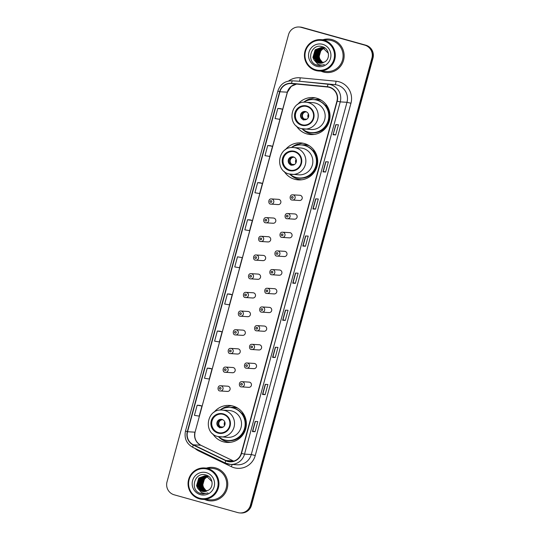 <?xml version="1.0" encoding="UTF-8"?>
<svg xmlns="http://www.w3.org/2000/svg" width="540" height="540" viewBox="0 0 540 540"><rect width="100%" height="100%" fill="white"/><g stroke="black" fill="none" stroke-linecap="round" stroke-linejoin="round"><path stroke-width="0.81" d="M212.787 433.863A18.536 18.205 -86.6 0 0 246.132 426.938A18.536 18.205 -86.6 0 0 214.076 412.236M231.782 405.749A18.536 18.205 -86.6 0 0 227.36 406.681M227.772 441.936A18.536 18.205 -86.6 0 0 229.595 442.402M284.114 171.335A18.536 18.205 -86.6 0 0 317.459 164.41A18.536 18.205 -86.6 0 0 285.404 149.708M303.109 143.222A18.536 18.205 -86.6 0 0 298.688 144.153M299.099 179.408A18.536 18.205 -86.6 0 0 300.922 179.881M296.433 126.002A18.536 18.205 -86.6 0 0 329.778 119.084A18.536 18.205 -86.6 0 0 297.722 104.382M315.421 97.895A18.536 18.205 -86.6 0 0 311.006 98.827M311.418 134.075A18.536 18.205 -86.6 0 0 313.24 134.548M279.018 199.435A2.626 2.579 -86.6 0 0 278.492 199.348L271.424 198.929A2.626 2.579 93.4 0 1 273.807 201.974A2.626 2.579 93.4 0 1 270.581 204.073L278.174 204.586A2.626 2.579 -86.6 0 0 279.018 199.435M272.572 223.182A2.626 2.579 -86.6 0 0 275.798 221.076A2.626 2.579 -86.6 0 0 273.416 218.032L266.348 217.613A2.626 2.579 93.4 0 1 268.731 220.657A2.626 2.579 93.4 0 1 265.505 222.757M268.866 236.804A2.626 2.579 -86.6 0 0 268.34 236.716L261.272 236.297A2.626 2.579 93.4 0 1 263.655 239.341A2.626 2.579 93.4 0 1 260.428 241.441L268.022 241.954A2.626 2.579 -86.6 0 0 268.866 236.804M263.79 255.488A2.626 2.579 -86.6 0 0 263.257 255.4L256.196 254.981A2.626 2.579 93.4 0 1 258.579 258.026A2.626 2.579 93.4 0 1 255.353 260.125L262.946 260.638A2.626 2.579 -86.6 0 0 263.79 255.488M257.337 279.234A2.626 2.579 -86.6 0 0 260.57 277.128A2.626 2.579 -86.6 0 0 258.181 274.084L251.12 273.665A2.626 2.579 93.4 0 1 253.503 276.709A2.626 2.579 93.4 0 1 250.276 278.816M253.638 292.856A2.626 2.579 -86.6 0 0 253.105 292.768L246.044 292.349A2.626 2.579 93.4 0 1 248.427 295.394A2.626 2.579 93.4 0 1 245.201 297.5L252.794 298.006A2.626 2.579 -86.6 0 0 253.638 292.856M247.185 316.602A2.626 2.579 -86.6 0 0 250.418 314.496A2.626 2.579 -86.6 0 0 248.029 311.452L240.968 311.033A2.626 2.579 93.4 0 1 243.351 314.078A2.626 2.579 93.4 0 1 240.125 316.184M243.486 330.23A2.626 2.579 -86.6 0 0 242.953 330.136L235.892 329.717A2.626 2.579 93.4 0 1 238.275 332.762A2.626 2.579 93.4 0 1 235.049 334.868L242.642 335.374A2.626 2.579 -86.6 0 0 243.486 330.23M238.41 348.914A2.626 2.579 -86.6 0 0 237.877 348.827L230.816 348.401A2.626 2.579 93.4 0 1 233.199 351.445A2.626 2.579 93.4 0 1 229.972 353.552L237.566 354.058A2.626 2.579 -86.6 0 0 238.41 348.914M231.957 372.654A2.626 2.579 -86.6 0 0 235.184 370.555A2.626 2.579 -86.6 0 0 232.801 367.511L225.74 367.085A2.626 2.579 93.4 0 1 228.123 370.13A2.626 2.579 93.4 0 1 224.897 372.236M228.258 386.282A2.626 2.579 -86.6 0 0 227.725 386.195L220.657 385.769A2.626 2.579 93.4 0 1 223.047 388.814A2.626 2.579 93.4 0 1 219.821 390.92L227.414 391.433A2.626 2.579 -86.6 0 0 228.258 386.282M295.286 214.036A2.626 2.579 -86.6 0 0 294.752 213.948L287.692 213.529A2.626 2.579 93.4 0 1 290.075 216.574A2.626 2.579 93.4 0 1 286.848 218.673L294.442 219.186A2.626 2.579 -86.6 0 0 295.286 214.036M288.832 237.782A2.626 2.579 -86.6 0 0 292.059 235.676A2.626 2.579 -86.6 0 0 289.676 232.632L282.616 232.214A2.626 2.579 93.4 0 1 284.999 235.258A2.626 2.579 93.4 0 1 281.772 237.357M285.134 251.404A2.626 2.579 -86.6 0 0 284.6 251.316L277.533 250.898A2.626 2.579 93.4 0 1 279.923 253.942A2.626 2.579 93.4 0 1 276.696 256.041L284.29 256.554A2.626 2.579 -86.6 0 0 285.134 251.404M280.058 270.088A2.626 2.579 -86.6 0 0 279.524 270L272.457 269.582A2.626 2.579 93.4 0 1 274.847 272.626A2.626 2.579 93.4 0 1 271.613 274.732L279.214 275.238A2.626 2.579 -86.6 0 0 280.058 270.088M298.985 200.414A2.626 2.579 -86.6 0 0 302.218 198.308A2.626 2.579 -86.6 0 0 299.828 195.264L292.768 194.846A2.626 2.579 93.4 0 1 295.151 197.89A2.626 2.579 93.4 0 1 291.924 199.989M274.982 288.772A2.626 2.579 -86.6 0 0 274.448 288.684L267.381 288.266A2.626 2.579 93.4 0 1 269.771 291.31A2.626 2.579 93.4 0 1 266.537 293.416L274.138 293.922A2.626 2.579 -86.6 0 0 274.982 288.772M269.906 307.463A2.626 2.579 -86.6 0 0 269.372 307.368L262.305 306.95A2.626 2.579 93.4 0 1 264.695 309.994A2.626 2.579 93.4 0 1 261.461 312.1L269.062 312.606A2.626 2.579 -86.6 0 0 269.906 307.463M263.453 331.202A2.626 2.579 -86.6 0 0 266.679 329.096A2.626 2.579 -86.6 0 0 264.296 326.052L257.229 325.634A2.626 2.579 93.4 0 1 259.619 328.678A2.626 2.579 93.4 0 1 256.385 330.784M258.377 349.886A2.626 2.579 -86.6 0 0 261.603 347.787A2.626 2.579 -86.6 0 0 259.22 344.736L252.153 344.318A2.626 2.579 93.4 0 1 254.536 347.362A2.626 2.579 93.4 0 1 251.309 349.468M253.3 368.57A2.626 2.579 -86.6 0 0 256.527 366.471A2.626 2.579 -86.6 0 0 254.144 363.427L247.077 363.002A2.626 2.579 93.4 0 1 249.46 366.046A2.626 2.579 93.4 0 1 246.233 368.152M249.595 382.199A2.626 2.579 -86.6 0 0 249.068 382.111L242.001 381.686A2.626 2.579 93.4 0 1 244.384 384.73A2.626 2.579 93.4 0 1 241.157 386.836L248.751 387.349A2.626 2.579 -86.6 0 0 249.595 382.199M314.138 99.637A16.963 16.659 93.4 0 1 320.672 99.853M319.032 99.549A16.963 16.659 -86.6 0 0 317.831 99.61M301.82 144.97A16.963 16.659 93.4 0 1 308.36 145.186M306.72 144.882A16.963 16.659 -86.6 0 0 305.519 144.943M230.492 407.498A16.963 16.659 93.4 0 1 237.033 407.714M235.393 407.41A16.963 16.659 -86.6 0 0 234.191 407.471M277.648 204.498A2.626 2.579 -86.6 0 0 278.174 204.586M267.496 241.866A2.626 2.579 -86.6 0 0 268.022 241.954M262.42 260.55A2.626 2.579 -86.6 0 0 262.946 260.638M252.261 297.918A2.626 2.579 -86.6 0 0 252.794 298.006M242.109 335.286A2.626 2.579 -86.6 0 0 242.642 335.374M237.033 353.97A2.626 2.579 -86.6 0 0 237.566 354.058M226.881 391.338A2.626 2.579 -86.6 0 0 227.414 391.433M293.909 219.098A2.626 2.579 -86.6 0 0 294.442 219.186M283.757 256.466A2.626 2.579 -86.6 0 0 284.29 256.554M278.681 275.15A2.626 2.579 -86.6 0 0 279.214 275.238M273.604 293.834A2.626 2.579 -86.6 0 0 274.138 293.922M268.529 312.518A2.626 2.579 -86.6 0 0 269.062 312.606M248.225 387.254A2.626 2.579 -86.6 0 0 248.751 387.349M239.875 512.939L240.928 513A10.489 10.301 -86.6 0 0 251.485 505.305L372.992 58.091A10.489 10.301 -86.6 0 0 365.81 45.191L302.252 27.419A10.489 10.301 -86.6 0 0 300.125 27.061L299.599 27.034A10.489 10.301 -86.6 0 1 301.725 27.385A10.489 10.301 -86.6 0 0 299.599 27.034L299.072 27A10.489 10.301 -86.6 0 0 288.515 34.695L167.008 481.91A10.489 10.301 -86.6 0 0 174.191 494.809L237.749 512.582A10.489 10.301 -86.6 0 0 250.432 505.238L371.932 58.023A10.489 10.301 -86.6 0 0 364.75 45.131L301.192 27.358A10.489 10.301 -86.6 0 0 299.072 27M364.75 45.131L301.725 27.385L365.283 45.164A10.489 10.301 -86.6 0 1 372.465 58.057A10.489 10.301 -86.6 0 0 365.283 45.164L365.81 45.191M250.432 505.238L250.958 505.271L372.465 58.057L250.958 505.271A10.489 10.301 -86.6 0 1 240.401 512.966A10.489 10.301 -86.6 0 0 250.958 505.271L251.485 505.305M332.06 39.616A16.787 16.484 -86.6 0 0 322.866 39.751A16.787 16.484 -86.6 0 1 343.919 58.529A16.787 16.484 -86.6 0 1 326.66 72.562A16.787 16.484 -86.6 0 0 332.06 39.616M320.996 71.172A16.787 16.484 -86.6 0 0 326.66 72.562A16.787 16.484 -86.6 0 1 320.996 71.172M215.683 467.944A16.787 16.484 -86.6 0 0 206.496 468.079A16.787 16.484 -86.6 0 1 212.281 467.37L212.281 467.37A16.787 16.484 -86.6 0 1 227.549 486.857A16.787 16.484 -86.6 0 1 210.29 500.89A16.787 16.484 -86.6 0 0 215.683 467.944M204.62 499.5A16.787 16.484 -86.6 0 0 210.29 500.89A16.787 16.484 -86.6 0 1 204.62 499.5M329.279 87.352A11.191 10.989 93.4 0 1 336.94 101.108L241.238 453.35A11.191 10.989 93.4 0 1 225.923 460.499L193.428 444.812A11.191 10.989 93.4 0 1 187.562 431.73L279.929 91.766A11.191 10.989 93.4 0 1 291.566 83.585L327.395 87.001A11.191 10.989 93.4 0 1 329.279 87.352M329.353 87.082A11.475 11.266 -86.6 0 0 327.422 86.724L291.593 83.309A11.475 11.266 -86.6 0 0 279.659 91.692L187.292 431.656A11.475 11.266 -86.6 0 0 193.306 445.061L225.801 460.755A11.475 11.266 -86.6 0 0 241.508 453.425L337.21 101.183A11.475 11.266 -86.6 0 0 329.353 87.082M255.056 431.723L252.761 431.082L252.416 431.568L255.056 431.723L257.81 421.605L255.163 421.45L252.416 431.568M265.14 394.625L262.845 393.984L262.494 394.463L265.14 394.625L267.887 384.507L265.248 384.345L262.494 394.463M275.218 357.527L272.923 356.886L272.579 357.365L275.218 357.527L277.965 347.409L275.326 347.247L272.579 357.365M285.296 320.423L283 319.781L282.656 320.267L285.296 320.423L288.043 310.304L285.404 310.149L282.656 320.267M336.015 124.666L333.052 134.77L335.691 134.933L338.445 124.814L335.806 124.652L333.052 134.77M333.403 134.285L335.691 134.933M325.613 172.031L323.318 171.389L322.974 171.869L325.613 172.031L328.361 161.912L325.721 161.75L322.974 171.869M315.536 209.129L313.24 208.487L312.896 208.973L315.536 209.129L318.283 199.01L315.644 198.855L312.896 208.973M305.458 246.226L303.163 245.585L302.812 246.071L305.458 246.226L308.205 236.108L305.566 235.953L302.812 246.071M295.373 283.325L293.078 282.683L292.734 283.169L295.373 283.325L298.127 273.206L295.481 273.051L292.734 283.169M219.969 331.196L217.33 331.027L214.583 341.145L219.355 341.928L222.109 331.81L219.942 331.189M209.891 368.294L207.252 368.132L204.498 378.25L209.277 379.026L212.024 368.908L209.864 368.287M199.807 405.392L197.168 405.23L194.42 415.348L199.199 416.124L201.947 406.006L199.787 405.385M250.209 219.895L247.57 219.733L244.816 229.851L249.595 230.627L252.342 220.509L250.182 219.888M260.287 182.797L257.648 182.635L254.9 192.753L259.679 193.529L262.426 183.411L260.26 182.79M270.365 145.699L267.725 145.537L264.978 155.655L269.757 156.431L272.504 146.313L270.344 145.692M280.449 108.601L277.81 108.432L275.056 118.55L279.835 119.333L282.582 109.215L280.422 108.587M230.047 294.091L227.407 293.929L224.66 304.047L229.439 304.83L232.187 294.712L230.02 294.084M237.485 256.831L234.738 266.949L239.517 267.725L242.264 257.607L237.485 256.831L242.264 257.607M293.078 282.69L295.697 273.065M303.163 245.585L305.775 235.966M313.24 208.487L315.853 198.862M323.318 171.389L325.937 161.764M283 319.788L285.613 310.163M272.923 356.886L275.535 347.261M262.838 393.984L265.457 384.358M252.761 431.082L255.38 421.463M247.57 219.733L252.342 220.509M257.648 182.635L262.426 183.411M267.725 145.537L272.504 146.313M277.81 108.432L282.582 109.215M227.407 293.929L232.187 294.712M217.33 331.027L222.109 331.81M207.252 368.132L212.024 368.908M197.168 405.23L201.947 406.006M324.304 48.357A7.904 7.763 -86.6 0 0 323.271 62.708M315.799 69.835A15.039 14.769 -86.6 0 0 333.97 59.312A15.039 14.769 -86.6 0 0 323.676 40.831A15.039 14.769 -86.6 0 0 305.505 51.354A15.039 14.769 -86.6 0 0 315.799 69.835M315.745 70.517A15.741 15.457 -86.6 0 0 335.111 57.895A15.741 15.457 -86.6 0 0 320.807 39.629A15.741 15.457 -86.6 0 0 315.745 70.517M318.931 71.051L326.72 71.516A15.741 15.457 -86.6 0 0 331.783 40.628A15.741 15.457 -86.6 0 0 328.597 40.095L320.807 39.629M322.859 62.863L318.796 57.726L321.003 50.105L324.061 48.236M322.427 62.998L317.959 57.672L320.166 50.058L323.656 48.06M322.535 62.971L318.168 57.685L320.375 50.072L323.757 48.101M321.995 63.106L317.115 57.625L319.329 50.011L323.244 47.905M322.103 63.079L317.331 57.638L319.538 50.024L323.345 47.945M321.57 63.187L316.278 57.578L318.492 49.957L322.832 47.777M321.671 63.167L316.487 57.584L318.701 49.97L322.934 47.81M321.138 63.241L315.441 57.524L317.655 49.91L322.414 47.675M321.246 63.227L315.65 57.537L317.864 49.923L322.522 47.696M320.713 63.268L319.91 63.092L314.604 57.476L316.811 49.856L322.002 47.594M320.821 63.268L320.119 63.106L314.813 57.49L317.021 49.869L322.103 47.608M320.281 63.275L319.072 63.038L313.767 57.422L315.974 49.808L321.584 47.534M320.389 63.275L319.282 63.052L313.976 57.436L316.184 49.822L321.692 47.547M314.024 59.906L318.323 62.998L319.923 63.261L324.695 61.945C330.71 58.61 329.13 48.492 322.542 46.751C311.128 42.66 305.559 61.655 316.683 65.117L319.329 65.637L324.385 64.598C322.124 65.286 319.923 65.131 317.797 64.118L314.024 59.906L312.923 57.375L315.137 49.761L321.165 47.5L322.792 47.77L328.34 53.271M319.916 63.261L318.438 63.005L313.132 57.389L315.347 49.775L321.273 47.507M322.724 44.334A11.408 11.198 -86.6 0 0 308.941 52.312A11.408 11.198 -86.6 0 0 316.75 66.332A11.408 11.198 -86.6 0 0 330.527 58.354A11.408 11.198 -86.6 0 0 322.724 44.334M319.437 65.644L315.812 64.719M306.767 106.515A9.443 9.275 -86.6 0 0 295.151 114.089A9.443 9.275 -86.6 0 0 303.73 125.05A9.443 9.275 -86.6 0 0 306.767 106.515M305.019 106.211A9.443 9.275 -86.6 0 0 302.15 124.747A9.443 9.275 -86.6 0 0 303.899 125.057M321.638 100.44A16.787 16.484 -86.6 0 0 314.435 99.664M302.117 128.824A16.544 16.247 -86.6 0 0 311.567 132.631L311.891 132.651A16.544 16.247 -86.6 0 0 317.209 100.183A16.544 16.247 -86.6 0 0 313.862 99.623L313.531 99.603A16.544 16.247 -86.6 0 0 303.703 102.263M311.567 132.631A16.544 16.247 -86.6 0 0 316.879 100.163A16.544 16.247 -86.6 0 0 313.531 99.603M305.755 102.222C290.425 100.454 286.328 125.314 301.401 128.642L311.155 129.519A13.466 13.223 -86.6 0 0 315.482 103.093A13.466 13.223 -86.6 0 0 312.755 102.641L305.755 102.222A13.466 13.223 93.4 0 1 317.999 117.848A13.466 13.223 93.4 0 1 301.428 128.648M320.22 99.752A16.787 16.484 -86.6 0 0 320.213 99.752L317.311 99.583M305.728 111.598A4.199 4.124 -86.6 0 0 300.557 114.959A4.199 4.124 -86.6 0 0 304.378 119.833A4.199 4.124 -86.6 0 0 305.728 111.598M305.107 111.476A4.199 4.124 -86.6 0 0 303.986 119.718A4.199 4.124 -86.6 0 0 304.607 119.84M314.267 134.433A18.185 17.861 93.4 0 1 302.11 128.817M303.689 102.263A18.185 17.861 93.4 0 1 310.19 98.78L311.249 98.84L311.026 99.65M326.369 104.902L325.782 105.293A16.767 16.47 -86.6 0 1 306.538 131.497M307.908 100.292L310.19 98.78M308.205 117.713A3.848 3.78 93.4 0 1 308.428 114.014M303.305 120.035L304.25 119.03L306.835 119.185M306.518 111.908L306.018 111.665M207.927 476.685A7.904 7.763 -86.6 0 0 206.894 491.036M199.422 498.163A15.039 14.769 -86.6 0 0 217.6 487.64A15.039 14.769 -86.6 0 0 207.299 469.159A15.039 14.769 -86.6 0 0 189.128 479.682A15.039 14.769 -86.6 0 0 199.422 498.163M199.368 498.845A15.741 15.457 -86.6 0 0 218.741 486.223A15.741 15.457 -86.6 0 0 204.431 467.957A15.741 15.457 -86.6 0 0 199.368 498.845M202.561 499.379L210.35 499.844A15.741 15.457 -86.6 0 0 215.406 468.956A15.741 15.457 -86.6 0 0 212.22 468.423L204.431 467.957M206.482 491.191L202.419 486.054L204.633 478.433L207.691 476.564M206.05 491.326L201.582 486L203.796 478.386L207.279 476.388M206.159 491.292L201.791 486.014L204.005 478.4L207.38 476.429M205.619 491.434L200.745 485.953L202.952 478.339L206.867 476.233M205.726 491.407L200.954 485.966L203.168 478.346L206.975 476.267M205.193 491.515L199.908 485.899L202.115 478.285L206.456 476.105M205.301 491.495L200.117 485.912L202.325 478.298L206.557 476.132M204.768 491.569L199.064 485.851L201.278 478.238L206.044 476.003M204.869 491.555L199.28 485.865L201.488 478.251L206.145 476.024M204.336 491.596L203.533 491.42L198.227 485.804L200.441 478.183L205.625 475.922M204.444 491.596L203.742 491.427L198.437 485.811L200.65 478.197L205.733 475.936M203.911 491.603L202.696 491.366L197.39 485.75L199.604 478.136L205.207 475.862M204.019 491.603L202.905 491.38L197.6 485.764L199.814 478.15L205.315 475.875M197.654 488.234L201.953 491.326L203.553 491.589L208.319 490.273C214.34 486.938 212.753 476.82 206.172 475.079C194.758 470.988 189.182 489.983 200.313 493.439L202.952 493.965L208.015 492.925C205.747 493.614 203.546 493.452 201.42 492.446L197.654 488.234L196.553 485.703L198.761 478.089L204.788 475.821L206.422 476.098L211.97 481.599M203.54 491.589L202.068 491.333L196.763 485.717L198.97 478.096L204.896 475.835M206.347 472.662A11.408 11.198 -86.6 0 0 192.571 480.64A11.408 11.198 -86.6 0 0 200.374 494.654A11.408 11.198 -86.6 0 0 214.157 486.682A11.408 11.198 -86.6 0 0 206.347 472.662M203.067 493.972L199.435 493.047M294.455 151.848A9.443 9.275 -86.6 0 0 282.832 159.415A9.443 9.275 -86.6 0 0 291.418 170.377A9.443 9.275 -86.6 0 0 294.455 151.848M292.707 151.538A9.443 9.275 -86.6 0 0 289.838 170.08A9.443 9.275 -86.6 0 0 291.58 170.39M309.326 145.773A16.787 16.484 -86.6 0 0 302.123 144.997M289.805 174.15A16.544 16.247 -86.6 0 0 299.248 177.957L299.579 177.977A16.544 16.247 -86.6 0 0 304.898 145.51A16.544 16.247 -86.6 0 0 301.55 144.95L301.219 144.929A16.544 16.247 -86.6 0 0 291.384 147.589M299.248 177.957A16.544 16.247 -86.6 0 0 304.567 145.489A16.544 16.247 -86.6 0 0 301.219 144.929M298.836 174.852A13.466 13.223 -86.6 0 0 303.163 148.426A13.466 13.223 -86.6 0 0 300.436 147.967L293.443 147.548A13.466 13.223 93.4 0 1 305.681 163.181A13.466 13.223 93.4 0 1 289.109 173.975L298.836 174.852M307.901 145.085L304.992 144.909M293.409 156.924A4.199 4.124 -86.6 0 0 288.245 160.292A4.199 4.124 -86.6 0 0 292.059 165.159A4.199 4.124 -86.6 0 0 293.409 156.924M292.788 156.803A4.199 4.124 -86.6 0 0 291.674 165.044A4.199 4.124 -86.6 0 0 292.288 165.166M301.948 179.766A18.185 17.861 93.4 0 1 289.791 174.15M291.377 147.589A18.185 17.861 93.4 0 1 297.878 144.106L298.931 144.167L298.715 144.977M314.057 150.228L313.47 150.619A16.767 16.47 -86.6 0 1 294.219 176.823M295.596 145.618L297.878 144.106M295.893 163.04A3.848 3.78 93.4 0 1 296.109 159.341M290.986 165.362L291.931 164.356L294.516 164.511M294.199 157.241L293.699 156.992M223.128 414.376A9.443 9.275 -86.6 0 0 211.505 421.943A9.443 9.275 -86.6 0 0 220.091 432.905A9.443 9.275 -86.6 0 0 223.128 414.376M221.38 414.065A9.443 9.275 -86.6 0 0 218.511 432.608A9.443 9.275 -86.6 0 0 220.253 432.918M237.998 408.301A16.787 16.484 -86.6 0 0 230.796 407.518M230.33 442.274L230.607 442.294A18.185 17.861 93.4 0 1 218.464 436.678A16.544 16.247 -86.6 0 0 227.921 440.485L228.251 440.505A16.544 16.247 -86.6 0 0 233.57 408.038A16.544 16.247 -86.6 0 0 230.222 407.477L229.892 407.457A16.544 16.247 -86.6 0 0 220.057 410.117A18.185 17.861 93.4 0 1 226.55 406.634L227.603 406.694L227.387 407.504M227.921 440.485A16.544 16.247 -86.6 0 0 233.24 408.017A16.544 16.247 -86.6 0 0 229.892 407.457M222.116 410.076C206.779 408.308 202.682 433.175 217.762 436.502L227.509 437.38A13.466 13.223 -86.6 0 0 231.835 410.954A13.466 13.223 -86.6 0 0 229.109 410.495L222.116 410.076A13.466 13.223 93.4 0 1 234.353 425.709A13.466 13.223 93.4 0 1 217.782 436.502M236.574 407.612L233.665 407.437M222.082 419.452A4.199 4.124 -86.6 0 0 216.918 422.82A4.199 4.124 -86.6 0 0 220.732 427.687A4.199 4.124 -86.6 0 0 222.082 419.452M221.461 419.33A4.199 4.124 -86.6 0 0 220.347 427.572A4.199 4.124 -86.6 0 0 220.961 427.694M242.73 412.756L242.143 413.147A16.767 16.47 -86.6 0 1 222.892 439.351M224.269 408.146L226.55 406.634M224.566 425.567A3.848 3.78 93.4 0 1 224.782 421.868M219.659 427.889L220.603 426.884L223.189 427.039M222.872 419.769L222.372 419.519M302.252 27.419L301.192 27.358M372.992 58.091L371.932 58.023M225.923 460.499L233.314 460.937A11.191 10.989 -86.6 0 0 233.719 461.126M187.562 431.73L194.954 432.175A11.191 10.989 -86.6 0 0 200.819 445.25L233.314 460.937A6.298 1.107 -64.2 0 1 233.395 460.958A6.298 1.107 -64.2 0 1 233.456 461.005M288.549 81.034A17.489 17.172 93.4 0 1 300.213 77.801L336.042 81.216A17.489 17.172 93.4 0 1 350.953 103.255L255.251 455.497L251.282 454.532L346.984 102.29A13.993 13.736 -86.6 0 0 335.057 84.659L299.228 81.243A13.993 13.736 -86.6 0 0 298.748 81.203L291.985 80.798A13.993 13.736 93.4 0 1 292.464 80.838A3.497 0.661 95.4 0 0 291.593 83.309M255.251 455.497A17.489 17.172 93.4 0 1 231.316 466.668L198.821 450.981A17.489 17.172 93.4 0 1 194.9 448.362M237.209 464.792A13.993 13.736 -86.6 0 0 251.282 454.532L244.526 454.127A13.993 13.736 93.4 0 1 225.369 463.064A3.497 0.614 115.8 0 1 225.329 463.057L230.452 464.387L237.209 464.792M300.213 77.801A3.497 0.661 -84.6 0 1 299.228 81.243L328.293 84.254A13.993 13.736 93.4 0 1 340.227 101.885L337.21 101.183M327.422 86.724A3.497 0.661 95.4 0 1 328.293 84.254L335.057 84.659A3.497 0.661 -84.6 0 0 336.042 81.216M291.985 80.798C284.897 80.865 280.179 84.287 277.85 91.071L279.659 91.692M187.292 431.656L185.483 431.035C184.052 438.277 186.503 443.718 192.834 447.363A3.497 0.614 115.8 0 0 192.875 447.377M193.306 445.061A3.497 0.614 115.8 0 0 192.834 447.363L225.329 463.057A3.497 0.614 115.8 0 1 225.801 460.755M241.508 453.425L244.526 454.127L340.227 101.885L346.984 102.29L350.953 103.255M199.085 450.38A3.497 0.614 -64.2 0 1 198.821 450.981M232.146 464.488A3.497 0.614 -64.2 0 1 231.316 466.668M193.428 444.812L200.819 445.25A6.298 1.107 -64.2 0 1 200.9 445.271A6.298 1.107 -64.2 0 1 200.961 445.318M279.929 91.766L287.435 92.192L291.249 86.353L296.595 84.065A11.191 10.989 -86.6 0 0 287.321 92.205L195.068 432.155C193.948 438.041 195.885 442.409 200.9 445.271L233.739 461.12M292.788 283.163L295.535 273.051M302.866 246.065L305.613 235.953M312.944 208.966L315.691 198.855M323.028 171.869L325.775 161.757M333.106 134.764L335.853 124.659M282.704 320.26L285.451 310.156M272.626 357.358L275.373 347.254M262.548 394.463L265.295 384.352M252.47 431.561L255.218 421.45M301.685 125.233A9.97 9.788 -86.6 0 0 313.726 118.26A9.97 9.788 -86.6 0 0 306.909 106.009A9.97 9.788 -86.6 0 0 294.86 112.988A9.97 9.788 -86.6 0 0 301.685 125.233M303.966 119.225A4.057 3.983 93.4 0 1 305.951 111.665M304.25 119.03A3.848 3.78 93.4 0 1 306.187 111.888M289.366 170.566A9.97 9.788 -86.6 0 0 301.415 163.593A9.97 9.788 -86.6 0 0 294.59 151.342A9.97 9.788 -86.6 0 0 282.548 158.315A9.97 9.788 -86.6 0 0 289.366 170.566M291.647 164.558A4.057 3.983 93.4 0 1 293.632 156.992M291.931 164.356A3.848 3.78 93.4 0 1 293.868 157.221M218.038 433.094A9.97 9.788 -86.6 0 0 230.087 426.121A9.97 9.788 -86.6 0 0 223.263 413.87A9.97 9.788 -86.6 0 0 211.221 420.842A9.97 9.788 -86.6 0 0 218.038 433.094M220.32 427.086A4.057 3.983 93.4 0 1 222.304 419.519M220.603 426.884A3.848 3.78 93.4 0 1 222.541 419.749M292.511 196.601A0.878 0.857 -86.6 0 0 291.452 197.208A0.878 0.857 -86.6 0 0 292.052 198.281A0.878 0.857 -86.6 0 0 293.105 197.674A0.878 0.857 -86.6 0 0 292.511 196.601M287.435 215.285A0.878 0.857 -86.6 0 0 286.375 215.892A0.878 0.857 -86.6 0 0 286.976 216.972A0.878 0.857 -86.6 0 0 288.029 216.358A0.878 0.857 -86.6 0 0 287.435 215.285M282.353 233.969A0.878 0.857 -86.6 0 0 281.3 234.576A0.878 0.857 -86.6 0 0 281.9 235.656A0.878 0.857 -86.6 0 0 282.953 235.042A0.878 0.857 -86.6 0 0 282.353 233.969M277.276 252.653A0.878 0.857 -86.6 0 0 276.224 253.26A0.878 0.857 -86.6 0 0 276.824 254.34A0.878 0.857 -86.6 0 0 277.877 253.726A0.878 0.857 -86.6 0 0 277.276 252.653M272.201 271.337A0.878 0.857 -86.6 0 0 271.148 271.951A0.878 0.857 -86.6 0 0 271.742 273.024A0.878 0.857 -86.6 0 0 272.801 272.41A0.878 0.857 -86.6 0 0 272.201 271.337M267.125 290.021A0.878 0.857 -86.6 0 0 266.072 290.635A0.878 0.857 -86.6 0 0 266.666 291.708A0.878 0.857 -86.6 0 0 267.725 291.094A0.878 0.857 -86.6 0 0 267.125 290.021M262.049 308.704A0.878 0.857 -86.6 0 0 260.996 309.319A0.878 0.857 -86.6 0 0 261.59 310.392A0.878 0.857 -86.6 0 0 262.649 309.778A0.878 0.857 -86.6 0 0 262.049 308.704M256.973 327.389A0.878 0.857 -86.6 0 0 255.919 328.003A0.878 0.857 -86.6 0 0 256.514 329.076A0.878 0.857 -86.6 0 0 257.573 328.462A0.878 0.857 -86.6 0 0 256.973 327.389M251.897 346.073A0.878 0.857 -86.6 0 0 250.844 346.687A0.878 0.857 -86.6 0 0 251.438 347.76A0.878 0.857 -86.6 0 0 252.497 347.146A0.878 0.857 -86.6 0 0 251.897 346.073M246.821 364.757A0.878 0.857 -86.6 0 0 245.761 365.371A0.878 0.857 -86.6 0 0 246.362 366.444A0.878 0.857 -86.6 0 0 247.421 365.837A0.878 0.857 -86.6 0 0 246.821 364.757M241.745 383.44A0.878 0.857 -86.6 0 0 240.685 384.055A0.878 0.857 -86.6 0 0 241.286 385.128A0.878 0.857 -86.6 0 0 242.345 384.521A0.878 0.857 -86.6 0 0 241.745 383.44M270.709 202.365A0.878 0.857 -86.6 0 0 271.769 201.757A0.878 0.857 -86.6 0 0 271.168 200.684A0.878 0.857 -86.6 0 0 270.115 201.292A0.878 0.857 -86.6 0 0 270.709 202.365M265.633 221.056A0.878 0.857 -86.6 0 0 266.693 220.441A0.878 0.857 -86.6 0 0 266.092 219.368A0.878 0.857 -86.6 0 0 265.032 219.976A0.878 0.857 -86.6 0 0 265.633 221.056M260.557 239.74A0.878 0.857 -86.6 0 0 261.617 239.126A0.878 0.857 -86.6 0 0 261.016 238.052A0.878 0.857 -86.6 0 0 259.956 238.66A0.878 0.857 -86.6 0 0 260.557 239.74M255.481 258.424A0.878 0.857 -86.6 0 0 256.541 257.81A0.878 0.857 -86.6 0 0 255.94 256.736A0.878 0.857 -86.6 0 0 254.88 257.351A0.878 0.857 -86.6 0 0 255.481 258.424M250.405 277.108A0.878 0.857 -86.6 0 0 251.458 276.494A0.878 0.857 -86.6 0 0 250.864 275.42A0.878 0.857 -86.6 0 0 249.804 276.035A0.878 0.857 -86.6 0 0 250.405 277.108M245.329 295.792A0.878 0.857 -86.6 0 0 246.382 295.178A0.878 0.857 -86.6 0 0 245.788 294.104A0.878 0.857 -86.6 0 0 244.728 294.719A0.878 0.857 -86.6 0 0 245.329 295.792M240.253 314.476A0.878 0.857 -86.6 0 0 241.306 313.862A0.878 0.857 -86.6 0 0 240.712 312.788A0.878 0.857 -86.6 0 0 239.652 313.403A0.878 0.857 -86.6 0 0 240.253 314.476M235.177 333.16A0.878 0.857 -86.6 0 0 236.23 332.546A0.878 0.857 -86.6 0 0 235.636 331.472A0.878 0.857 -86.6 0 0 234.576 332.087A0.878 0.857 -86.6 0 0 235.177 333.16M230.101 351.844A0.878 0.857 -86.6 0 0 231.154 351.23A0.878 0.857 -86.6 0 0 230.553 350.156A0.878 0.857 -86.6 0 0 229.5 350.771A0.878 0.857 -86.6 0 0 230.101 351.844M225.025 370.528A0.878 0.857 -86.6 0 0 226.078 369.92A0.878 0.857 -86.6 0 0 225.477 368.84A0.878 0.857 -86.6 0 0 224.424 369.455A0.878 0.857 -86.6 0 0 225.025 370.528M219.942 389.212A0.878 0.857 -86.6 0 0 221.002 388.604A0.878 0.857 -86.6 0 0 220.401 387.524A0.878 0.857 -86.6 0 0 219.348 388.139A0.878 0.857 -86.6 0 0 219.942 389.212M277.85 91.071L185.483 431.035M287.435 92.192L195.068 432.155M289.089 173.975C274.01 170.647 278.107 145.78 293.443 147.548M292.768 194.846C289.379 194.393 289.467 200.084 291.911 199.989L299.518 200.502M287.692 213.529C284.303 213.077 284.391 218.774 286.834 218.673M282.616 232.214C279.227 231.761 279.315 237.458 281.759 237.357L289.366 237.87M277.533 250.898C274.151 250.445 274.239 256.142 276.683 256.041M272.457 269.582C269.075 269.129 269.163 274.826 271.607 274.725M267.381 288.266C263.999 287.813 264.087 293.51 266.531 293.409M262.305 306.95C258.923 306.497 259.004 312.194 261.448 312.093M257.229 325.634C253.847 325.181 253.928 330.878 256.372 330.777L263.986 331.29M252.153 344.318C248.765 343.865 248.852 349.562 251.296 349.461L258.903 349.974M247.077 363.002C243.689 362.549 243.776 368.246 246.22 368.152L253.827 368.658M242.001 381.686C238.613 381.233 238.7 386.93 241.144 386.836M271.424 198.929C268.036 198.477 268.124 204.167 270.567 204.073M273.098 223.27L265.491 222.757C263.048 222.858 262.96 217.161 266.348 217.613M261.272 236.297C257.884 235.845 257.972 241.542 260.415 241.441M256.196 254.981C252.808 254.529 252.896 260.226 255.339 260.125M257.87 279.322L250.263 278.809C247.82 278.91 247.732 273.213 251.12 273.665M246.044 292.349C242.656 291.897 242.744 297.594 245.187 297.493M247.718 316.69L240.111 316.177C237.668 316.278 237.58 310.581 240.968 311.033M235.892 329.717C232.504 329.265 232.591 334.962 235.035 334.861M230.816 348.401C227.428 347.949 227.516 353.646 229.959 353.552M232.49 372.742L224.883 372.236C222.44 372.33 222.352 366.633 225.74 367.085M220.657 385.769C217.276 385.317 217.364 391.014 219.807 390.92"/></g></svg>
